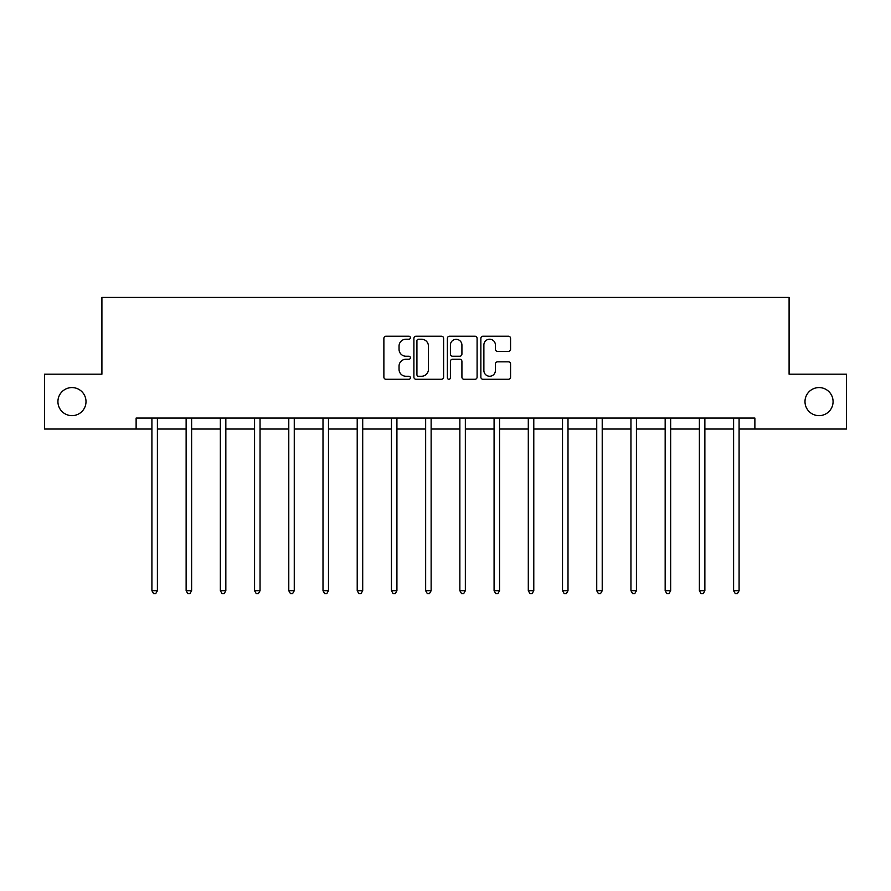 <?xml version="1.0" encoding="UTF-8"?>
<svg xmlns="http://www.w3.org/2000/svg" width="891" height="891" viewBox="0 0 891 891"><rect width="100%" height="100%" fill="white"/><g stroke="black" fill="none" stroke-linecap="round" stroke-linejoin="round"><path stroke-width="1.34" d="M804.996 401.607A14.033 14.033 0 0 0 819.029 415.651A14.033 14.033 0 0 0 833.074 401.607A14.033 14.033 0 0 0 819.029 387.574A14.033 14.033 0 0 0 804.996 401.607M57.926 401.607A14.033 14.033 0 0 0 71.971 415.651A14.033 14.033 0 0 0 86.004 401.607A14.033 14.033 0 0 0 71.971 387.574A14.033 14.033 0 0 0 57.926 401.607M410.406 337.722A1.504 1.504 0 0 0 408.902 336.219L386.026 336.219A2.15 2.15 0 0 0 383.876 338.368L383.876 377.116A2.15 2.15 0 0 0 386.026 379.276L408.902 379.276A1.504 1.504 0 0 0 410.406 377.762A1.504 1.504 0 0 0 408.902 376.258L405.94 376.258A6.894 6.894 0 0 1 399.045 369.364L399.045 366.134A6.894 6.894 0 0 1 405.94 359.251L408.902 359.251A1.504 1.504 0 0 0 410.406 357.748A1.504 1.504 0 0 0 408.902 356.233L405.94 356.233A6.894 6.894 0 0 1 399.045 349.35L399.045 346.12A6.894 6.894 0 0 1 405.94 339.226L408.902 339.226A1.504 1.504 0 0 0 410.406 337.722M508.416 351.388A2.15 2.15 0 0 0 510.576 349.239L510.576 338.368A2.15 2.15 0 0 0 508.416 336.219L483.011 336.219A2.15 2.15 0 0 0 480.862 338.368L480.862 377.116A2.15 2.15 0 0 0 483.011 379.276L508.416 379.276A2.15 2.15 0 0 0 510.576 377.116L510.576 363.985A2.15 2.15 0 0 0 508.416 361.835L497.546 361.835A2.15 2.15 0 0 0 495.396 363.985L495.396 370.5A5.758 5.758 0 0 1 489.638 376.258A5.758 5.758 0 0 1 483.88 370.5L483.88 344.984A5.758 5.758 0 0 1 489.638 339.226A5.758 5.758 0 0 1 495.396 344.984L495.396 349.239A2.15 2.15 0 0 0 497.546 351.388L508.416 351.388M136.123 429.028L44.55 429.028L44.55 374.198L101.908 374.198L101.908 297.427L789.092 297.427L789.092 374.198L846.45 374.198L846.45 429.028L754.877 429.028L754.877 418.057L136.123 418.057L136.123 429.028L151.916 429.028M443.618 338.368A2.15 2.15 0 0 0 441.468 336.219L416.064 336.219A2.15 2.15 0 0 0 413.903 338.368L413.903 377.116A2.15 2.15 0 0 0 416.064 379.276L441.468 379.276A2.15 2.15 0 0 0 443.618 377.116L443.618 338.368M449.532 336.219L474.936 336.219A2.15 2.15 0 0 1 477.097 338.368L477.097 377.116A2.15 2.15 0 0 1 474.936 379.276L464.066 379.276A2.15 2.15 0 0 1 461.917 377.116L461.917 361.401A2.15 2.15 0 0 0 459.767 359.251L452.55 359.251A2.15 2.15 0 0 0 450.4 361.401L450.4 377.762A1.504 1.504 0 0 1 448.886 379.276A1.504 1.504 0 0 1 447.382 377.762L447.382 338.368A2.15 2.15 0 0 1 449.532 336.219M157.395 429.028L186.13 429.028M191.621 429.028L220.344 429.028M225.835 429.028L254.57 429.028M260.049 429.028L288.784 429.028M294.264 429.028L322.999 429.028M328.478 429.028L357.213 429.028M362.704 429.028L391.439 429.028M396.918 429.028L425.653 429.028M431.133 429.028L459.867 429.028M465.347 429.028L494.082 429.028M499.561 429.028L528.296 429.028M533.787 429.028L562.522 429.028M568.001 429.028L596.736 429.028M602.216 429.028L630.951 429.028M636.43 429.028L665.165 429.028M670.656 429.028L699.379 429.028M704.87 429.028L733.605 429.028M739.085 429.028L754.877 429.028M418.425 339.226A1.504 1.504 0 0 0 416.921 340.73L416.921 374.755A1.504 1.504 0 0 0 418.425 376.258L421.543 376.258A6.894 6.894 0 0 0 428.437 369.364L428.437 346.12A6.894 6.894 0 0 0 421.543 339.226L418.425 339.226M461.917 345.095A5.758 5.758 0 0 0 456.159 339.337A5.758 5.758 0 0 0 450.4 345.095L450.4 354.083A2.15 2.15 0 0 0 452.55 356.233L459.767 356.233A2.15 2.15 0 0 0 461.917 354.083L461.917 345.095M157.685 418.057L157.562 418.38A2.194 2.194 0 0 0 157.395 419.204L157.395 590.722L151.916 590.722L151.916 419.204A2.194 2.194 0 0 0 151.76 418.38L151.626 418.057M157.395 590.722L155.758 593.573L153.564 593.573L151.916 590.722M191.899 418.057L191.777 418.38A2.194 2.194 0 0 0 191.621 419.204L191.621 590.722L186.13 590.722L186.13 419.204A2.194 2.194 0 0 0 185.974 418.38L185.84 418.057M191.621 590.722L189.972 593.573L187.778 593.573L186.13 590.722M226.125 418.057L225.991 418.38A2.194 2.194 0 0 0 225.835 419.204L225.835 590.722L220.344 590.722L220.344 419.204A2.194 2.194 0 0 0 220.188 418.38L220.066 418.057M225.835 590.722L224.187 593.573L221.993 593.573L220.344 590.722M260.339 418.057L260.205 418.38A2.194 2.194 0 0 0 260.049 419.204L260.049 590.722L254.57 590.722L254.57 419.204A2.194 2.194 0 0 0 254.403 418.38L254.28 418.057M260.049 590.722L258.401 593.573L256.207 593.573L254.57 590.722M294.553 418.057L294.42 418.38A2.194 2.194 0 0 0 294.264 419.204L294.264 590.722L288.784 590.722L288.784 419.204A2.194 2.194 0 0 0 288.628 418.38L288.495 418.057M294.264 590.722L292.627 593.573L290.433 593.573L288.784 590.722M328.768 418.057L328.645 418.38A2.194 2.194 0 0 0 328.478 419.204L328.478 590.722L322.999 590.722L322.999 419.204A2.194 2.194 0 0 0 322.843 418.38L322.709 418.057M328.478 590.722L326.841 593.573L324.647 593.573L322.999 590.722M362.993 418.057L362.86 418.38A2.194 2.194 0 0 0 362.704 419.204L362.704 590.722L357.213 590.722L357.213 419.204A2.194 2.194 0 0 0 357.057 418.38L356.923 418.057M362.704 590.722L361.055 593.573L358.861 593.573L357.213 590.722M397.208 418.057L397.074 418.38A2.194 2.194 0 0 0 396.918 419.204L396.918 590.722L391.439 590.722L391.439 419.204A2.194 2.194 0 0 0 391.272 418.38L391.149 418.057M396.918 590.722L395.27 593.573L393.076 593.573L391.439 590.722M431.422 418.057L431.289 418.38A2.194 2.194 0 0 0 431.133 419.204L431.133 590.722L425.653 590.722L425.653 419.204A2.194 2.194 0 0 0 425.486 418.38L425.363 418.057M431.133 590.722L429.484 593.573L427.29 593.573L425.653 590.722M465.637 418.057L465.514 418.38A2.194 2.194 0 0 0 465.347 419.204L465.347 590.722L459.867 590.722L459.867 419.204A2.194 2.194 0 0 0 459.711 418.38L459.578 418.057M465.347 590.722L463.71 593.573L461.516 593.573L459.867 590.722M499.851 418.057L499.728 418.38A2.194 2.194 0 0 0 499.561 419.204L499.561 590.722L494.082 590.722L494.082 419.204A2.194 2.194 0 0 0 493.926 418.38L493.792 418.057M499.561 590.722L497.924 593.573L495.73 593.573L494.082 590.722M534.077 418.057L533.943 418.38A2.194 2.194 0 0 0 533.787 419.204L533.787 590.722L528.296 590.722L528.296 419.204A2.194 2.194 0 0 0 528.14 418.38L528.007 418.057M533.787 590.722L532.139 593.573L529.945 593.573L528.296 590.722M568.291 418.057L568.157 418.38A2.194 2.194 0 0 0 568.001 419.204L568.001 590.722L562.522 590.722L562.522 419.204A2.194 2.194 0 0 0 562.355 418.38L562.232 418.057M568.001 590.722L566.353 593.573L564.159 593.573L562.522 590.722M602.505 418.057L602.372 418.38A2.194 2.194 0 0 0 602.216 419.204L602.216 590.722L596.736 590.722L596.736 419.204A2.194 2.194 0 0 0 596.58 418.38L596.447 418.057M602.216 590.722L600.567 593.573L598.373 593.573L596.736 590.722M636.72 418.057L636.597 418.38A2.194 2.194 0 0 0 636.43 419.204L636.43 590.722L630.951 590.722L630.951 419.204A2.194 2.194 0 0 0 630.795 418.38L630.661 418.057M636.43 590.722L634.793 593.573L632.599 593.573L630.951 590.722M670.934 418.057L670.812 418.38A2.194 2.194 0 0 0 670.656 419.204L670.656 590.722L665.165 590.722L665.165 419.204A2.194 2.194 0 0 0 665.009 418.38L664.875 418.057M670.656 590.722L669.007 593.573L666.813 593.573L665.165 590.722M705.16 418.057L705.026 418.38A2.194 2.194 0 0 0 704.87 419.204L704.87 590.722L699.379 590.722L699.379 419.204A2.194 2.194 0 0 0 699.223 418.38L699.101 418.057M704.87 590.722L703.222 593.573L701.028 593.573L699.379 590.722M739.374 418.057L739.24 418.38A2.194 2.194 0 0 0 739.085 419.204L739.085 590.722L733.605 590.722L733.605 419.204A2.194 2.194 0 0 0 733.438 418.38L733.315 418.057M739.085 590.722L737.436 593.573L735.242 593.573L733.605 590.722"/></g></svg>
